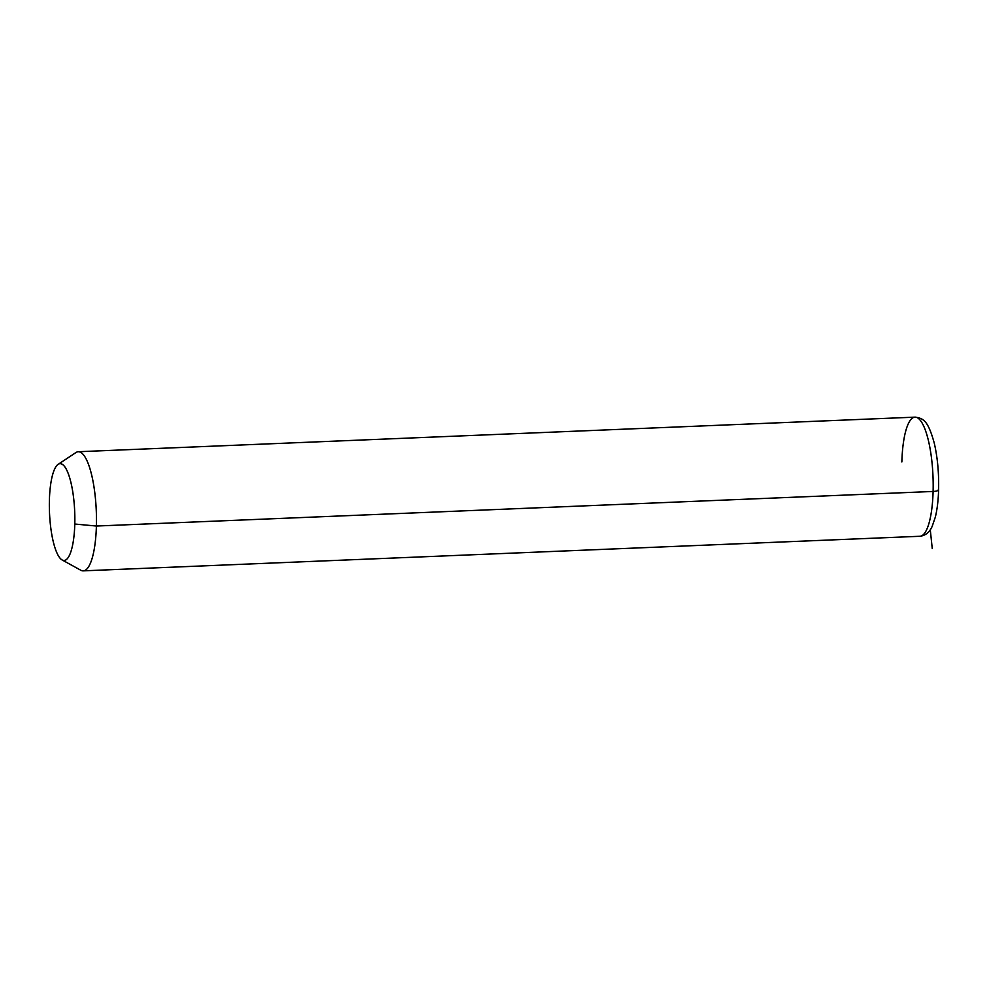 <?xml version="1.0" encoding="UTF-8"?>
<svg xmlns="http://www.w3.org/2000/svg" width="988" height="988" viewBox="0 0 988 988"><rect width="100%" height="100%" fill="white"/><g stroke="black" fill="none" stroke-linecap="round" stroke-linejoin="round"><path stroke-width="1.48" d="M58.156 464.335L75.928 452.553A59.613 15.524 87.6 0 1 96.392 526.036L74.792 524.035A48.437 12.622 -92.4 0 0 58.156 464.335A48.437 12.622 -92.4 0 0 49.4 500.076A48.437 12.622 -92.4 0 0 62.108 559.949A48.437 12.622 -92.4 0 0 74.792 524.035L96.392 526.036A59.613 15.524 87.6 0 1 80.781 570.224L62.108 559.949M49.4 500.076A48.437 12.622 87.6 0 1 63.417 465.175A48.437 12.622 87.6 0 1 74.792 524.035A48.437 12.622 87.6 0 1 60.774 558.949A48.437 12.622 87.6 0 1 49.4 500.076M933.104 491.456A59.613 15.524 87.6 0 1 919.939 536.274A59.613 15.524 -92.4 0 0 933.104 491.456L96.392 526.036L933.104 491.456A59.613 15.524 -92.4 0 0 915.012 417.146A59.613 15.524 87.6 0 1 933.104 491.456A7.447 1.853 1.6 0 0 938.6 489.826A7.447 1.853 -178.4 0 1 933.104 491.456M938.341 489.319A7.447 1.853 1.6 0 1 938.6 489.826C938.304 500.274 937.217 509.339 935.364 516.996L932.215 526.258C929.708 532.199 925.608 535.533 919.939 536.274L83.227 570.854A59.613 15.524 -92.4 0 0 96.392 526.036A59.613 15.524 -92.4 0 0 78.311 451.726L915.012 417.146A59.613 15.524 -92.4 0 0 901.859 461.964M930.276 529.741L932.252 548.562M938.6 489.826C938.983 472.795 937.526 457.172 934.216 442.933C928.016 420.814 923.657 418.307 915.012 417.146"/></g></svg>

